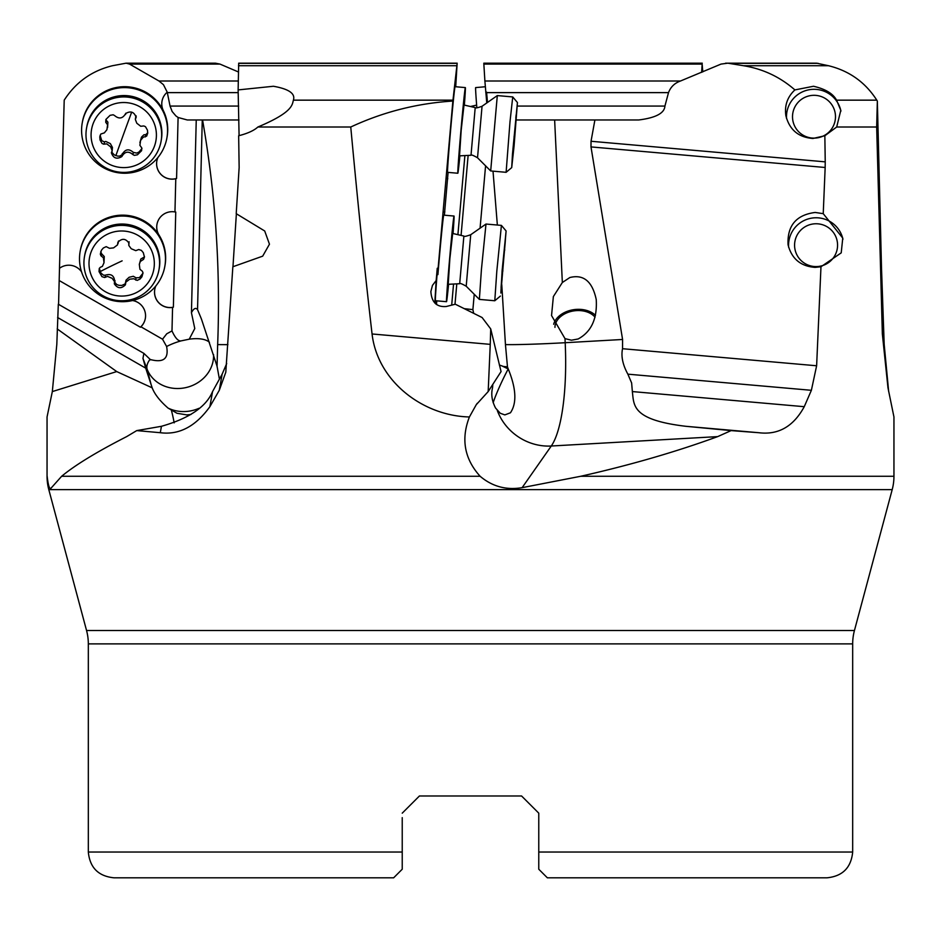 <?xml version="1.0" encoding="UTF-8"?>
<svg xmlns="http://www.w3.org/2000/svg" width="941" height="941" viewBox="0 0 941 941"><rect width="100%" height="100%" fill="white"/><g stroke="black" fill="none" stroke-linecap="round" stroke-linejoin="round"><path stroke-width="1.41" d="M516.338 119.978L638.68 119.978C655.736 117.837 664.475 113.202 664.922 106.062L517.338 106.062M238.661 106.062L170.05 106.062L172.132 111.485L175.896 115.919L178.096 117.484L187.294 119.978L238.967 119.978L202.562 119.978C215.56 194.281 220.594 269.15 217.653 344.594L217.053 366.837M454.997 304.284L456.797 283.864M461.078 235.403L468.136 155.406M474.24 294.274L472.888 309.624L464.266 308.66M480.075 228.181L485.58 165.828M493.013 171.156L497.354 225.028M501.776 284.664L505.446 344.594A51.59 1.776 177.3 0 0 565.188 342.712L622.577 339.478L590.995 146.914L591.03 141.268L594.9 119.978M499.353 365.026L503.541 366.484A42.992 1.07 -175 0 0 505.552 366.661A42.992 1.07 -175 0 0 507.47 366.825L505.446 344.594M472.888 309.624L473.688 313.341M565 338.631L551.544 315.553L553.367 296.58L562.342 282.512L569.834 277.536C583.573 274.09 592.371 281.418 596.229 299.509C597.394 318.67 591.36 331.82 578.127 338.983L571.446 340.207L565 338.631L565.188 342.712A111.779 28.524 86.8 0 1 551.285 446.01L522.126 487.661L580.703 476.275L893.95 476.275A51.59 51.59 0 0 1 892.197 489.626L854.44 630.529L86.56 630.529L48.803 489.626A51.59 51.59 0 0 1 47.05 476.275L47.05 416.969L52.331 391.574L56.813 344.359L58.318 304.214L143.879 353.381L150.631 359.862M591.03 141.268L825.233 161.852L824.845 135.751L812.965 138.468C798.486 137.398 789.464 129.787 785.864 115.649C784.418 105.486 787.417 96.911 794.886 89.913C780.124 76.974 762.986 68.905 743.472 65.717L727.816 63.176L721.018 64.094L680.484 81.008L484.886 81.008L483.85 64.094L702.162 64.094L701.633 72.351M664.922 106.062L668.51 92.63C670.651 86.972 674.638 83.102 680.484 81.008M702.774 71.881L702.162 64.094M238.132 81.008L158.982 81.008L129.552 64.094L126.118 63.176L215.418 63.176L219.982 64.094L238.226 71.881M211.16 63.341L213.184 63.176M178.096 117.484L176.579 178.437L175.779 178.719L174.955 211.937L175.744 212.031L173.367 307.178L172.568 307.413L171.991 330.914C175.226 338.031 178.272 341.36 181.119 340.877L189.235 339.183L194.775 328.55L191.435 312.706L196.246 119.978M170.05 106.062L167.239 92.194A15.479 15.421 -169.9 0 0 163.334 110.744A42.992 42.816 -169.9 0 0 82.396 122.012L82.243 122.906A42.992 42.816 10.1 0 1 124.506 87.595A42.992 42.816 10.1 0 1 166.898 137.927A42.992 42.816 10.1 0 1 124.624 173.238A42.992 42.816 10.1 0 1 82.243 122.906M166.898 137.927L167.075 136.951A42.992 42.816 -169.9 0 0 163.358 110.662A15.479 15.421 10.1 0 1 162.005 101.24M176.579 178.437A15.479 15.421 10.1 0 1 156.841 161.005A15.479 15.421 -169.9 0 0 175.779 178.719M158.982 81.008L163.463 84.702L167.239 92.194M81.561 271.867A15.479 15.421 -169.9 0 0 59.483 268.326L64.211 100.158C75.751 82.22 91.842 70.74 112.508 65.717L126.118 63.176M174.955 211.937A15.479 15.421 -169.9 0 0 159.076 235.274A42.992 42.816 -169.9 0 0 80.326 250.459L80.161 251.365A42.992 42.816 10.1 0 1 122.436 216.042A42.992 42.816 10.1 0 1 164.828 266.374A42.992 42.816 10.1 0 1 122.553 301.696A42.992 42.816 10.1 0 1 80.161 251.365M157.935 157.465A15.479 15.421 -169.9 0 0 156.829 161.04M58.565 304.355L59.495 268.314M893.95 476.275L893.95 416.969L887.986 387.892L882.352 333.973L876.671 127.011L836.69 127.011L824.845 135.751M820.975 266.762L815.118 267.385C800.65 266.315 791.628 258.763 788.052 244.719C787.17 225.664 796.215 214.901 815.177 212.454L823.234 213.666L842.76 238.108L841.219 252.858L820.975 266.762L816.623 365.767L811.377 390.303L804.249 406.688C793.486 426.485 778.325 435.154 758.752 432.707L731.098 430.602L717.677 436.612C675.909 451.868 630.258 465.089 580.703 476.275M825.233 161.852L825.163 167.486L590.995 146.914M823.234 213.666L825.163 167.486M622.577 339.478L622.542 348.711C620.942 356.251 622.719 364.743 627.87 374.165L811.377 390.303M731.098 430.602L685.824 426.297C631.599 419.827 634.022 405.395 632.352 391.574L631.634 382.975L627.87 374.165M490.249 344.359L490.72 328.927L501.059 371.577L488.179 391.574L490.249 344.359L372.06 333.973C364.908 272.067 357.803 203.08 350.758 127.011L257.869 127.011C254.046 130.54 247.648 133.457 238.661 135.751L239.143 167.486L236.215 213.666L264.715 230.992L269.455 244.201L262.68 256.164L232.85 266.762L225.793 372.26L219.277 390.303L209.878 406.688C195.599 426.485 179.072 435.154 160.299 432.707L136.739 430.602L126.67 436.612C96.794 451.868 75.115 465.089 61.647 476.275L480.122 476.275C492.272 486.532 506.282 490.332 522.126 487.661M61.647 476.275L51.496 487.661C49.779 490.332 48.332 486.532 47.156 476.275M50.826 488.403L51.496 487.661M538.77 817.647L538.77 813.165L521.573 795.98L419.427 795.98L402.23 813.165L419.427 795.98L402.23 813.165L419.427 795.98L521.573 795.98L538.77 813.165L521.573 795.98L538.77 813.165L538.77 869.225L538.77 852.028L852.675 852.028L852.675 643.879A51.59 51.59 0 0 1 854.44 630.529M86.56 630.529A51.59 51.59 0 0 1 88.325 643.879L88.325 852.028C89.842 867.696 98.44 876.294 114.12 877.824L393.632 877.824L402.23 869.225L402.23 852.028L402.23 869.225M88.325 852.028L402.23 852.028L402.23 817.647M595.03 317.188A21.49 15.221 -7.7 0 0 574.328 310.824A21.49 15.221 -7.7 0 0 554.967 327.362M190.952 414.487L186.836 414.899L177.002 413.275L168.051 408.076A34.394 30.771 165.4 0 0 196.469 409.311A34.394 30.771 165.4 0 0 198.963 408.323M217.1 366.484L219.418 379.188M202.268 119.978L197.539 309.624L201.409 318.964L217.077 366.272M168.051 408.076C159.958 401.019 154.665 394.267 152.183 387.833L116.719 371.577L52.331 391.574M57.201 328.927L116.719 371.577M152.183 387.833L145.714 368.154L57.613 317.517M145.714 368.154L142.961 358.403L143.879 353.381M145.337 318.411A15.479 15.421 10.1 0 1 140.397 327.209L59.189 280.536M140.397 327.209L140.915 326.786A15.479 15.421 -169.9 0 0 132.54 300.532M142.961 358.403L147.067 369.119A34.394 15.291 159 0 1 149.96 359.427C163.393 363.12 168.933 358.815 166.604 346.5L162.534 339.207L140.915 326.786M164.828 266.374L165.004 265.397A42.992 42.816 -169.9 0 0 159.088 235.203A15.479 15.421 10.1 0 1 156.959 224.37M162.534 339.207L166.733 333.808L171.991 330.914M155.853 285.923A15.479 15.421 -169.9 0 0 172.568 307.413M173.367 307.178A15.479 15.421 10.1 0 1 154.771 289.463M197.539 309.624C195.763 307.342 193.728 308.377 191.435 312.706M480.122 476.275C464.419 458.879 460.843 439.106 469.406 416.969C422.838 415.875 377.6 381.364 372.06 333.973M490.72 328.927L482.098 317.517L455.303 304.214L446.293 306.495C436.742 307.307 431.601 302.32 430.872 291.522L432.46 285.394L436.165 280.536L437.247 268.256L438.106 268.326L452.868 101.052C417.204 103.287 383.163 111.932 350.758 127.011M239.085 135.657L238.132 89.913L238.696 63.176L457.173 63.176L452.868 101.052M452.962 100.158L293.392 100.158C292.145 104.945 292.651 112.45 257.869 127.011M293.392 100.158C295.545 93.606 288.887 88.972 273.431 86.266L238.132 89.913M464.007 105.016L461.184 130.281L459.537 155.841M459.902 155.83A42.992 0.67 -85 0 1 457.832 173.238L457.832 173.238A42.992 0.67 -85 0 1 460.937 130.387A42.992 0.67 -85 0 1 465.36 87.595L465.36 87.595A42.992 0.67 -85 0 1 464.36 105.098M465.36 87.595L455.091 86.69A42.992 0.67 95 0 0 450.657 129.482A42.992 0.67 95 0 0 447.563 172.344L457.832 173.238M238.696 63.176L457.15 63.176L455.715 86.748M448.586 284.288A42.992 0.67 -85 0 1 446.516 301.696A42.992 0.67 -85 0 1 449.61 258.846A42.992 0.67 -85 0 1 454.044 216.042L443.764 215.148A42.992 0.67 95 0 0 437.918 274.631L438.106 268.326M448.092 172.391L444.375 215.195M444.858 211.937L443.999 212.031M446.975 178.437L447.798 178.719M492.813 384.34L492.543 387.833C490.92 394.267 491.931 401.019 495.589 408.076L500.283 413.275L504.846 414.899L510.434 412.793C516.962 403.207 516.233 388.598 508.246 368.966A34.394 11.045 28 0 0 508.211 368.954L508.246 368.966M434.801 302.99L436.165 280.536M435.554 300.732L435.401 303.59M437.541 268.279L437.071 274.549A42.992 0.67 95 0 0 435.377 300.72A42.992 0.67 95 0 0 435.389 300.72L446.516 301.696M454.044 216.042A42.992 0.67 -85 0 1 453.044 233.556M436.212 304.284L436.412 300.814M436.777 300.838L436.506 304.519M452.68 233.474L449.857 258.74L448.21 284.3M236.379 213.713L232.968 266.75M226.699 363.567L222.135 374.165L212.56 391.574C206.22 406.818 189.188 418.392 161.44 426.297L136.739 430.602M488.179 391.574L476.24 404.724L469.406 416.969M507.458 366.837L508.222 368.931A34.394 3.882 -64.2 0 0 493.155 402.642M507.47 366.825L503.541 366.484M553.673 324.269A23.219 16.444 172.3 0 1 574.163 309.613A23.219 16.444 172.3 0 1 595.477 315.353M538.77 869.225L547.368 877.824L826.88 877.824C842.548 876.294 851.146 867.696 852.675 852.028M788.652 247.33A27.512 27.407 169.9 0 1 816.118 217.771A27.512 27.407 169.9 0 1 842.948 239.261M816.07 266.585A21.49 21.408 -10.1 0 0 837.243 241.425A21.49 21.408 -10.1 0 0 816.07 223.758A21.49 21.408 -10.1 0 0 794.91 248.93A21.49 21.408 -10.1 0 0 816.07 266.585M881.505 268.314A15.479 15.421 169.9 0 1 881.517 268.326L877.341 101.052L876.671 127.011M727.816 63.176L816.576 63.176L828.492 65.717C849.253 70.81 865.344 82.29 876.789 100.158L877.341 101.052M814 138.127A21.49 21.408 -10.1 0 0 835.161 112.967A21.49 21.408 -10.1 0 0 814 95.312A21.49 21.408 -10.1 0 0 792.84 120.472A21.49 21.408 -10.1 0 0 814 138.127M786.547 118.578A27.512 27.407 169.9 0 1 814.036 89.313A27.512 27.407 169.9 0 1 840.936 111.085M876.789 100.158L836.573 100.158C833.044 93.606 825.351 88.972 813.495 86.266L794.886 89.913M725.582 63.176L814.882 63.176M836.573 100.158L840.807 110.32L836.69 127.011M888.669 391.574L884.187 344.359L881.517 268.326M484.886 81.008L486.768 102.957M702.268 63.176L483.827 63.176L483.85 64.094M487.473 102.475L486.591 92.112L485.732 92.194M485.285 86.748L475.64 87.595A42.992 0.67 85 0 0 476.84 107.803M154.453 146.208A32.676 32.547 10.1 0 1 112.614 165.651A32.676 32.547 10.1 0 1 93.03 123.941A32.676 32.547 10.1 0 1 134.881 104.486A32.676 32.547 10.1 0 1 154.453 146.208M121.859 156.571C124.765 151.489 128.458 150.842 132.952 154.618L134.316 155.359L137.421 154.806L141.597 150.678L141.75 147.866L139.903 145.337L140.574 140.444L143.15 137.268L146.655 136.116L147.725 133.163L147.466 130.199L145.49 126.694L143.844 125.953L140.727 126.27L136.81 123.247L135.339 119.436L136.127 117.378C134.175 111.861 130.681 110.603 125.635 113.567C122.73 118.66 119.025 119.307 114.531 115.52L113.167 114.778L110.062 115.331L105.886 119.46L105.745 122.271L107.592 124.812L106.921 129.705L104.345 132.869L100.828 134.022L99.781 136.786L100.028 139.938L102.004 143.444L103.639 144.185L106.768 143.867L110.685 146.902L112.155 150.713L111.367 152.771C113.32 158.276 116.813 159.547 121.859 156.571L121.918 155.641M125.635 113.567L125.565 114.508M159.394 147.514A37.828 37.687 -169.9 0 0 133.598 98.229A37.828 37.687 -169.9 0 0 86.572 128.011A37.828 37.687 -169.9 0 0 159.394 147.514M161.076 141.221L161.311 139.868A37.828 37.687 -169.9 0 0 88.501 120.377A37.828 37.687 -169.9 0 0 86.819 126.659L86.572 128.011M132.952 154.618L133.351 152.395C128.905 148.455 125.212 149.101 122.248 154.348M122.071 154.724L119.719 156.1L117.601 156.1L114.237 154.877L111.814 152.219M112.108 151.383L112.45 147.431L110.344 143.597L105.71 141.421L104.51 141.938L104.11 144.161M104.51 141.938L101.781 140.691L100.111 135.292M107.592 127.529L107.909 122.154L106.392 120.436L106.004 122.671M106.392 120.436L105.921 119.401M136.233 116.719L136.127 117.378M136.045 115.719L135.386 118.754M147.749 132.728L145.726 134.692L145.326 136.927M145.726 134.692L143.949 134.763L141.491 137.115L139.903 142.609M141.962 148.584L138.892 152.089L136.727 153.089L133.351 152.395M135.516 293.027A32.676 32.547 10.1 0 1 92.077 277.277A32.676 32.547 10.1 0 1 107.827 234.027A32.676 32.547 10.1 0 1 151.254 249.777A32.676 32.547 10.1 0 1 135.516 293.027M100.346 267.303L99.276 268.42L99.017 271.561L101.934 276.642L104.627 277.524L107.556 276.407L112.132 278.324L114.543 281.63L114.32 283.817C117.625 288.64 121.33 288.958 125.435 284.782L125.823 282.159L129.776 279.171L133.845 278.748L137.151 280.406L140.009 279.065L141.926 276.795L143.008 272.925L142.373 271.243L139.938 269.279L139.315 264.374L140.327 261.504L143.573 259.34L144.444 257.093L143.314 252.706L141.409 250.4L138.715 249.53L135.786 250.647L131.211 248.73L128.799 245.425L129.023 243.237C125.718 238.414 122.012 238.085 117.907 242.26L117.507 244.895L113.567 247.883L109.497 248.306L106.192 246.648L103.334 247.989L101.416 250.247L100.322 254.117L100.969 255.799L103.404 257.775L104.028 262.68L102.369 266.397L100.346 267.303M137.786 297.227A37.828 37.687 -169.9 0 0 144.761 233.192A37.828 37.687 -169.9 0 0 84.502 256.47A37.828 37.687 -169.9 0 0 137.786 297.227M159.005 269.679L159.241 268.326A37.828 37.687 -169.9 0 0 105.957 227.569A37.828 37.687 -169.9 0 0 84.737 255.117L84.502 256.47M114.708 281.594C114.226 275.595 111.144 273.443 105.474 275.148L105.074 277.372M105.474 275.148L103.663 275.243L101.005 273.161L99.276 268.42M104.004 262.81L104.251 256.505L101.71 253.894L101.31 256.117M101.71 253.894L100.699 251.776M118.048 243.578L118.484 241.002M142.997 259.751L144.444 256.47M143.385 257.516L140.809 259.046L139.339 264.245M143.02 273.137L139.444 277.619L136.033 277.818L135.645 280.042M136.033 277.818L133.328 276.278L129.105 277.277L126.07 280.136L125.294 283.476M125.247 283.864L121.765 285.452L118.931 285.323L116.672 284.5L114.767 282.288M514.057 146.208L511.704 167.616L512.492 153.924L517.432 102.534L514.057 146.208M512.869 152.195L516.48 113.567L512.963 155.383M512.433 158.288L512.645 156.571M515.809 117.907L516.162 114.755M516.68 111.838L516.48 113.567M517.432 102.534L512.739 96.935L509.998 121.73L506.117 172.309L511.704 167.616M482.051 106.262L477.522 157.77C473.323 155.359 471.147 154.524 471.006 155.265L475.205 107.592C475.205 108.344 477.499 107.897 482.051 106.262L497.307 95.582L490.684 170.944L506.117 172.309M500.859 293.027L502.106 270.796L506.105 230.98L500.859 293.027M501.765 277.383L501.341 283.817C500.965 288.64 501 288.958 501.435 284.782L505.141 243.237C505.505 238.414 505.482 238.085 505.046 242.26L501.8 276.395M504.411 248.424L504.47 247.013M505.141 243.237C505.505 238.414 505.482 238.085 505.046 242.26M504.717 249.671L504.588 250.612M502.071 278.63L502.012 280.042M501.341 283.817C500.965 288.64 501 288.958 501.435 284.782M506.105 230.98L501.412 225.393L496.813 271.208L494.79 300.755L500.389 296.074M501.412 225.393L485.991 224.04L481.416 269.608L479.369 299.403L494.79 300.755M502.235 270.879L502.906 270.937M451.692 305.131L453.55 284.029M457.902 234.674L464.889 155.571M554.637 119.978L562.342 282.512M238.238 92.63L167.38 92.63M622.542 348.711L816.623 365.767M632.352 391.574L804.249 406.688M685.824 426.297L758.752 432.707M717.677 436.612L551.285 446.01A51.59 47.45 35 0 1 497.319 410.558M892.197 489.626L48.803 489.626M852.675 643.879L88.325 643.879M227.91 344.641A51.59 2.435 2 0 1 217.653 344.594M171.474 410.558A51.59 11.61 -109.3 0 1 174.167 422.862M166.604 346.5A34.394 15.291 159 0 1 175.52 342.642A34.394 15.291 159 0 1 181.119 340.877M189.235 339.183A34.394 15.291 159 0 1 209.455 342.289M151.054 384.375L147.067 369.119A34.394 30.771 165.4 0 0 190.447 386.269A34.394 30.771 165.4 0 0 213.548 354.569M457.114 63.341L238.661 63.341M456.738 65.717L238.485 65.717M502.682 366.272L508.211 368.954M437.918 274.631L437.071 274.549M222.135 374.165L219.277 390.303M212.56 391.574L209.878 406.688M161.44 426.297L160.299 432.707M828.492 65.717L743.472 65.717M818.105 63.341L729.84 63.341M884.187 344.359L882.352 333.973M668.51 92.63L486.638 92.63M129.552 64.094L219.982 64.094M131.634 112.25A48.497 0.741 -70.1 0 0 124.224 132.399A48.497 0.741 -70.1 0 0 115.861 155.665M122.142 260.845A48.497 3.529 -25.1 0 0 100.087 271.631M466.207 286.229C461.996 283.817 459.831 282.982 459.69 283.712L463.878 236.05C463.889 236.803 466.171 236.356 470.723 234.721L466.207 286.229L479.369 299.403M47.05 476.275L47.05 463.301M477.252 403.301L476.287 404.677M122.259 153.63L121.859 155.888M125.812 113.214L125.623 114.261M115.049 280.736L114.637 283.006M129.105 241.778L128.705 244.048M497.319 95.582L512.739 96.935M477.522 157.77L490.684 170.944M475.205 107.592L463.666 104.945M471.006 155.265L459.196 155.865M514.045 136.751L514.739 136.81M470.723 234.721L485.991 224.04M463.878 236.05L452.35 233.392M459.69 283.712L447.869 284.323M470.5 106.509L476.64 105.098"/></g></svg>
